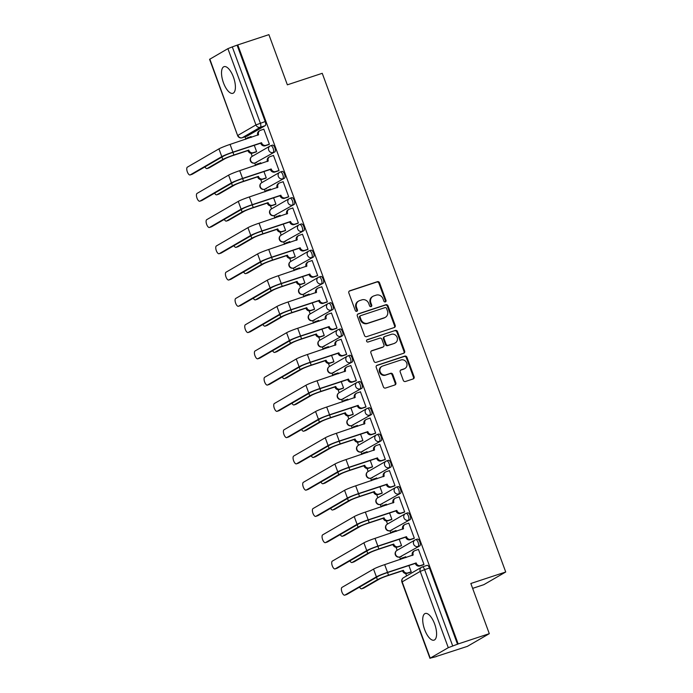 <?xml version="1.0" encoding="UTF-8"?>
<svg xmlns="http://www.w3.org/2000/svg" width="693" height="693" viewBox="0 0 693 693"><rect width="100%" height="100%" fill="white"/><g stroke="black" fill="none" stroke-linecap="round" stroke-linejoin="round"><path stroke-width="1.04" d="M385.351 301.897A1.239 1.126 59.9 0 0 385.992 300.381L379.539 282.822A1.767 1.611 59.9 0 0 377.39 281.679L349.757 290.8A1.767 1.611 59.9 0 0 348.83 292.957L355.292 310.516A1.239 1.126 59.9 0 0 356.99 311.226A1.239 1.126 59.9 0 0 357.441 309.806L356.609 307.536A5.648 5.154 59.9 0 1 358.688 301.022A5.648 5.154 59.9 0 1 359.572 300.623L361.876 299.861A5.648 5.154 59.9 0 1 368.737 303.534L369.568 305.804A1.239 1.126 59.9 0 0 371.266 306.523A1.239 1.126 59.9 0 0 371.717 305.093L370.885 302.824A5.648 5.154 59.9 0 1 372.964 296.309A5.648 5.154 59.9 0 1 373.848 295.911L376.152 295.157A5.648 5.154 59.9 0 1 383.012 298.822L383.844 301.091A1.239 1.126 59.9 0 0 385.351 301.897M385.187 301.931A1.239 1.126 59.9 0 0 385.36 300.753L378.898 283.194A1.767 1.611 59.9 0 0 376.758 282.051L349.185 291.147M356.635 311.356A1.239 1.126 59.9 0 0 356.8 310.178L355.968 307.9L356.609 307.536M370.911 306.644A1.239 1.126 59.9 0 0 371.084 305.466L370.244 303.188L370.885 302.824M434.632 623.934A14.033 5.648 -108.3 0 0 425.259 613.487A14.033 5.648 -108.3 0 0 424.679 629.694A14.033 5.648 -108.3 0 0 434.052 640.141A14.033 5.648 -108.3 0 0 434.632 623.934M233.437 77.096A14.033 5.648 -108.3 0 0 224.064 66.658A14.033 5.648 -108.3 0 0 223.484 82.865A14.033 5.648 -108.3 0 0 232.857 93.312A14.033 5.648 -108.3 0 0 233.437 77.096M403.283 380.344A1.767 1.611 59.9 0 0 405.422 381.488L413.175 378.932A1.767 1.611 59.9 0 0 414.102 376.775L406.93 357.276A1.767 1.611 59.9 0 0 404.781 356.124L377.148 365.246A1.767 1.611 59.9 0 0 376.221 367.403L383.402 386.902A1.767 1.611 59.9 0 0 385.542 388.045L394.906 384.961A1.767 1.611 59.9 0 0 395.833 382.805L392.766 374.454A1.767 1.611 59.9 0 0 390.618 373.31L385.975 374.844A4.721 4.305 59.9 0 1 381.982 366.328A4.721 4.305 59.9 0 1 382.727 365.999L400.918 359.996A4.721 4.305 59.9 0 1 404.911 368.511A4.721 4.305 59.9 0 1 404.166 368.841L401.134 369.837A1.767 1.611 59.9 0 0 400.207 372.002L403.283 380.344M237.777 44.915L268.901 34.65L287.361 84.823L322.245 73.311L505.725 571.994L470.842 583.497L489.301 633.671L458.177 643.944L237.777 44.915L232.294 46.89L260.351 123.155A3.595 1.447 71.7 0 1 260.317 127.261L242.255 137.716A3.595 1.447 71.7 0 1 242.143 137.768A3.595 1.447 71.7 0 1 241.961 137.803M394.265 327.538A1.767 1.611 59.9 0 0 395.192 325.381L388.019 305.882A1.767 1.611 59.9 0 0 385.871 304.729L358.238 313.851A1.767 1.611 59.9 0 0 357.311 316.008L364.492 335.507A1.767 1.611 59.9 0 0 366.632 336.651L394.265 327.538M397.47 331.575L404.651 351.074A1.767 1.611 59.9 0 1 403.724 353.239L376.091 362.352A1.767 1.611 59.9 0 1 373.943 361.209L370.876 352.858A1.767 1.611 59.9 0 1 371.803 350.701L383.004 347.002A1.767 1.611 59.9 0 0 383.931 344.845L381.895 339.31A1.767 1.611 59.9 0 0 379.755 338.167L368.087 342.013A1.239 1.126 59.9 0 1 367.039 339.787A1.239 1.126 59.9 0 1 367.238 339.7L395.331 330.431A1.767 1.611 59.9 0 1 397.47 331.575L396.838 331.947L404.01 351.446L404.651 351.074M489.301 633.671L467.411 646.352L436.235 656.479M245.036 136.816L245.781 138.843M251.1 153.3L252.217 156.341M254.695 163.072L255.44 165.099M260.767 179.565L261.885 182.606M264.362 189.336L265.107 191.363M270.426 205.83L271.543 208.87M274.021 215.601L274.766 217.628M280.093 232.094L281.211 235.135M283.688 241.866L284.433 243.893M289.752 258.359L290.878 261.4M293.347 268.13L294.101 270.157M299.419 284.624L300.537 287.664M303.014 294.395L303.759 296.422M309.078 310.888L310.204 313.929M312.673 320.651L313.427 322.687M318.745 337.153L319.863 340.194M322.34 346.916L323.085 348.951M328.413 363.418L329.53 366.458M331.999 373.18L332.753 375.216M338.071 389.683L339.189 392.723M341.666 399.445L342.411 401.481M347.739 415.947L348.856 418.988M351.325 425.71L352.079 427.746M357.397 442.212L358.515 445.252M360.992 451.975L361.737 454.01M367.065 468.477L368.182 471.509M370.651 478.239L371.405 480.275M376.723 494.733L377.841 497.773M380.318 504.504L381.063 506.531M386.391 520.997L387.508 524.038M389.986 530.769L390.731 532.796M396.049 547.262L397.167 550.303M399.644 557.033L400.389 559.06M405.717 573.527L406.6 575.926M472.635 588.366L483.827 584.675L505.725 571.994M458.177 643.944L448.284 647.678L430.223 658.142L436.287 656.617M237.145 45.288L265.202 121.552A3.595 1.447 71.7 0 1 265.168 125.658L247.106 136.123L242.255 137.716A3.595 3.283 59.9 0 1 237.89 135.386L255.951 124.922L227.893 48.657L232.294 46.89M209.823 59.113L237.638 135.594L209.581 59.329L227.893 48.657M255.613 152.105L256.609 151.646L254.279 145.305M268.382 144.716L269.378 144.257L263.799 129.106L263.357 129.366M278.049 170.98L279.036 170.521L273.466 155.371L273.025 155.63M261.027 163.643L260.698 162.76L260.256 163.02M265.28 178.37L266.277 177.91L263.938 171.569M287.708 197.245L288.704 196.786L283.125 181.635L282.683 181.887M270.686 189.908L270.365 189.024L269.915 189.284M274.939 204.634L275.935 204.175L273.605 197.834M297.375 223.51L298.362 223.051L292.792 207.9L292.351 208.151M280.353 216.173L280.024 215.289L279.582 215.549M284.606 230.899L285.603 230.44L283.264 224.099M307.034 249.775L308.03 249.315L302.451 234.165L302.009 234.416M290.012 242.437L289.691 241.554L289.25 241.814M294.274 257.164L295.261 256.705L292.931 250.364M316.701 276.031L317.689 275.58L312.119 260.429L311.677 260.681M299.679 268.702L299.35 267.819L298.908 268.07M303.932 283.428L304.929 282.969L302.59 276.628M326.36 302.295L327.356 301.845L321.777 286.694L321.335 286.945M309.338 294.967L309.017 294.083L308.576 294.334M313.6 309.693L314.587 309.234L312.257 302.893M336.027 328.56L337.023 328.11L331.445 312.95L331.003 313.21M319.005 321.231L318.676 320.348L318.234 320.599M323.259 335.958L324.255 335.499L321.924 329.158M345.686 354.825L346.682 354.374L341.103 339.215L340.661 339.475M328.664 347.496L328.343 346.613L327.902 346.864M332.926 362.214L333.913 361.763L331.583 355.422M355.353 381.089L356.349 380.639L350.771 365.48L350.329 365.739M338.331 373.752L338.002 372.877L337.56 373.129M342.585 388.478L343.581 388.028L341.251 381.687M365.012 407.354L366.008 406.895L360.438 391.744L359.988 392.004M347.99 400.017L347.669 399.133L347.228 399.393M352.252 414.743L353.239 414.293L350.909 407.952M374.679 433.619L375.675 433.16L370.097 418.009L369.655 418.269M357.657 426.282L357.328 425.398L356.886 425.658M361.911 441.008L362.907 440.557L360.577 434.216M384.338 459.883L385.334 459.424L379.764 444.274L379.314 444.534M367.316 452.546L366.995 451.663L366.554 451.923M371.578 467.273L372.565 466.822L370.235 460.481M394.005 486.148L395.001 485.689L389.423 470.538L388.981 470.798M376.983 478.811L376.654 477.927L376.212 478.187M381.237 493.537L382.233 493.078L379.903 486.737M403.672 512.413L404.66 511.954L399.09 496.803L398.648 497.063M386.642 505.076L386.322 504.192L385.88 504.452M390.904 519.802L391.9 519.343L389.561 513.002M413.331 538.678L414.327 538.218L408.749 523.068L408.307 523.319M396.309 531.34L395.989 530.457L395.538 530.717M400.563 546.067L401.559 545.608L399.229 539.267M422.999 564.942L423.986 564.483L418.416 549.332L417.974 549.584M405.977 557.605L405.648 556.722L405.206 556.981M417.299 539.154A3.595 1.447 -108.3 0 1 417.411 539.102A3.595 1.447 -108.3 0 1 419.871 541.917A3.595 1.447 -108.3 0 1 419.776 545.885L399.991 556.912A3.595 1.447 71.7 0 1 399.887 556.964A3.595 1.447 71.7 0 1 399.705 556.99M407.64 512.889A3.595 1.447 -108.3 0 1 407.753 512.837A3.595 1.447 -108.3 0 1 410.204 515.661A3.595 1.447 -108.3 0 1 410.117 519.62L390.332 530.647A3.595 1.447 71.7 0 1 390.22 530.699A3.595 1.447 71.7 0 1 390.038 530.725M397.973 486.625A3.595 1.447 -108.3 0 1 398.085 486.573A3.595 1.447 -108.3 0 1 400.537 489.397A3.595 1.447 -108.3 0 1 400.45 493.355L380.665 504.383A3.595 1.447 71.7 0 1 380.552 504.435A3.595 1.447 71.7 0 1 380.379 504.461M388.314 460.36A3.595 1.447 -108.3 0 1 388.426 460.308A3.595 1.447 -108.3 0 1 390.878 463.132A3.595 1.447 -108.3 0 1 390.791 467.091L371.006 478.118A3.595 1.447 71.7 0 1 370.894 478.17A3.595 1.447 71.7 0 1 370.712 478.196M378.647 434.095A3.595 1.447 -108.3 0 1 378.759 434.043A3.595 1.447 -108.3 0 1 381.211 436.867A3.595 1.447 -108.3 0 1 381.124 440.826L361.339 451.853A3.595 1.447 71.7 0 1 361.226 451.905A3.595 1.447 71.7 0 1 361.053 451.931M368.988 407.83A3.595 1.447 -108.3 0 1 369.092 407.779A3.595 1.447 -108.3 0 1 371.552 410.602A3.595 1.447 -108.3 0 1 371.465 414.561L351.68 425.589A3.595 1.447 71.7 0 1 351.568 425.641A3.595 1.447 71.7 0 1 351.386 425.675M359.32 381.566A3.595 1.447 -108.3 0 1 359.433 381.514A3.595 1.447 -108.3 0 1 361.885 384.338A3.595 1.447 -108.3 0 1 361.798 388.305L342.013 399.324A3.595 1.447 71.7 0 1 341.9 399.376A3.595 1.447 71.7 0 1 341.727 399.411M349.662 355.301A3.595 1.447 -108.3 0 1 349.766 355.249A3.595 1.447 -108.3 0 1 352.226 358.073A3.595 1.447 -108.3 0 1 352.139 362.041L332.354 373.059A3.595 1.447 71.7 0 1 332.242 373.111A3.595 1.447 71.7 0 1 332.06 373.146M339.994 329.036A3.595 1.447 -108.3 0 1 340.107 328.984A3.595 1.447 -108.3 0 1 342.559 331.808A3.595 1.447 -108.3 0 1 342.472 335.776L322.687 346.803A3.595 1.447 71.7 0 1 322.574 346.846A3.595 1.447 71.7 0 1 322.401 346.881M330.327 302.772A3.595 1.447 -108.3 0 1 330.44 302.728A3.595 1.447 -108.3 0 1 332.9 305.544A3.595 1.447 -108.3 0 1 332.813 309.511L313.028 320.538A3.595 1.447 71.7 0 1 312.915 320.582A3.595 1.447 71.7 0 1 312.734 320.616M320.668 276.507A3.595 1.447 -108.3 0 1 320.781 276.464A3.595 1.447 -108.3 0 1 323.233 279.279A3.595 1.447 -108.3 0 1 323.146 283.246L303.361 294.274A3.595 1.447 71.7 0 1 303.248 294.317A3.595 1.447 71.7 0 1 303.075 294.352M311.001 250.242A3.595 1.447 -108.3 0 1 311.114 250.199A3.595 1.447 -108.3 0 1 313.574 253.014A3.595 1.447 -108.3 0 1 313.479 256.982L293.702 268.009A3.595 1.447 71.7 0 1 293.589 268.061A3.595 1.447 71.7 0 1 293.408 268.087M301.342 223.986A3.595 1.447 -108.3 0 1 301.455 223.934A3.595 1.447 -108.3 0 1 303.906 226.75A3.595 1.447 -108.3 0 1 303.82 230.717L284.035 241.744A3.595 1.447 71.7 0 1 283.922 241.796A3.595 1.447 71.7 0 1 283.749 241.822M291.675 197.722A3.595 1.447 -108.3 0 1 291.788 197.67A3.595 1.447 -108.3 0 1 294.248 200.485A3.595 1.447 -108.3 0 1 294.153 204.452L274.376 215.48A3.595 1.447 71.7 0 1 274.263 215.532A3.595 1.447 71.7 0 1 274.081 215.558M282.016 171.457A3.595 1.447 -108.3 0 1 282.129 171.405A3.595 1.447 -108.3 0 1 284.58 174.22A3.595 1.447 -108.3 0 1 284.494 178.188L264.709 189.215A3.595 1.447 71.7 0 1 264.596 189.267A3.595 1.447 71.7 0 1 264.414 189.293M272.349 145.192A3.595 1.447 -108.3 0 1 272.462 145.14A3.595 1.447 -108.3 0 1 274.922 147.964A3.595 1.447 -108.3 0 1 274.826 151.923L255.041 162.95A3.595 1.447 71.7 0 1 254.937 163.002A3.595 1.447 71.7 0 1 254.755 163.028M251.36 137.379L251.039 136.495L250.589 136.755M410.23 572.331L411.226 571.872L408.887 565.531M457.545 644.308L429.478 568.043A3.595 1.447 -108.3 0 0 427.079 565.367A3.595 1.447 -108.3 0 0 426.966 565.419M372.964 296.309L372.323 296.682A5.648 5.154 59.9 0 0 370.244 303.188M358.688 301.022L358.047 301.386A5.648 5.154 59.9 0 0 355.968 307.9M394.196 327.564A1.767 1.611 59.9 0 0 394.551 325.745L387.378 306.245A1.767 1.611 59.9 0 0 385.239 305.102L357.675 314.198M386.538 308.402A1.239 1.126 59.9 0 0 385.039 307.605L360.784 315.61A1.239 1.126 59.9 0 0 360.135 317.117L361.01 319.516A5.648 5.154 59.9 0 0 367.87 323.181L384.45 317.715A5.648 5.154 59.9 0 0 385.343 317.316A5.648 5.154 59.9 0 0 387.422 310.802L386.538 308.402M360.143 315.973A1.239 1.126 59.9 0 0 359.494 317.489L360.135 317.117M385.343 317.316L384.702 317.68A5.648 5.154 59.9 0 1 383.818 318.078L367.238 323.553A5.648 5.154 59.9 0 1 360.377 319.88L359.494 317.489M403.655 353.257A1.767 1.611 59.9 0 0 404.01 351.446M371.231 351.048L382.371 347.375A1.767 1.611 59.9 0 0 382.649 347.254L383.281 346.881M366.77 340.012L395.331 330.431M394.638 343.165A4.721 4.305 59.9 0 0 396.942 336.98A4.721 4.305 59.9 0 0 391.38 334.329L384.97 336.443A1.767 1.611 59.9 0 0 384.043 338.6L386.088 344.135A1.767 1.611 59.9 0 0 388.227 345.279L393.996 343.537A4.721 4.305 59.9 0 0 394.741 343.208L395.374 342.836M384.693 336.564L384.061 336.937A1.767 1.611 59.9 0 0 383.411 338.972L384.043 338.6M393.996 343.537L387.586 345.651A1.767 1.611 59.9 0 1 385.447 344.508L383.411 338.972M396.838 331.947A1.767 1.611 59.9 0 0 394.689 330.804M404.911 368.511L404.27 368.875A4.721 4.305 59.9 0 1 403.525 369.213L400.563 370.183M381.982 366.328L381.341 366.701A4.721 4.305 59.9 0 0 385.334 375.208L385.975 374.844M394.837 384.979A1.767 1.611 59.9 0 0 395.192 383.168L392.125 374.826A1.767 1.611 59.9 0 0 389.977 373.674L385.334 375.208M413.106 378.958A1.767 1.611 59.9 0 0 413.461 377.139L406.289 357.64A1.767 1.611 59.9 0 0 404.149 356.497L376.585 365.592M204.937 166.883A4.141 1.663 -108.3 0 0 207.06 168.564A4.141 1.663 -108.3 0 0 207.181 168.512L209.217 167.836A4.141 1.663 71.7 0 1 209.087 167.897A4.141 1.663 71.7 0 1 208.957 167.923M251.074 136.599L247.722 137.699A3.595 3.283 59.9 0 0 245.998 139.146M256.098 151.949L252.399 153.17A3.595 3.283 -120.1 0 1 248.033 150.831L248.77 150.095L233.913 154.998A9.087 0.702 159.8 0 0 222.791 159.468L207.181 168.512M248.77 150.095L248.865 150.346A3.595 3.283 59.9 0 0 253.231 152.685L256.583 151.576M209.217 167.836L224.827 158.801A6.748 0.52 -20.2 0 1 233.082 155.483L247.938 150.58M245.331 139.371A3.595 3.283 -120.1 0 1 246.327 138.435L247.15 137.959M263.834 129.201L260.481 130.31A3.595 3.283 59.9 0 0 258.593 134.711L230.067 144.404A9.087 0.702 159.8 0 0 218.945 148.874L187.379 167.152A4.141 1.663 -108.3 0 0 187.275 171.708A4.141 1.663 -108.3 0 0 190.099 174.957A4.141 1.663 -108.3 0 0 190.228 174.896L192.264 174.229A4.141 1.663 71.7 0 1 192.134 174.281A4.141 1.663 71.7 0 1 191.996 174.315M257.787 135.256L257.761 135.187A3.595 3.283 -120.1 0 1 259.087 131.046L259.918 130.561M268.858 144.56L265.168 145.773A3.595 3.283 -120.1 0 1 260.802 143.442L261.538 142.706L232.917 152.148A9.087 0.702 159.8 0 0 221.795 156.618L190.228 174.896M192.264 174.229L223.83 155.951A6.748 0.52 -20.2 0 1 232.086 152.633L260.707 143.191M261.538 142.706L261.633 142.957A3.595 3.283 59.9 0 0 265.999 145.296L265.168 145.773M269.352 144.187L265.999 145.296M214.605 193.148A4.141 1.663 -108.3 0 0 216.718 194.828A4.141 1.663 -108.3 0 0 216.848 194.768L218.884 194.101A4.141 1.663 71.7 0 1 218.754 194.161A4.141 1.663 71.7 0 1 218.616 194.187M260.733 162.864L257.38 163.964A3.595 3.283 59.9 0 0 255.665 165.41M265.757 178.214L262.067 179.426A3.595 3.283 -120.1 0 1 257.701 177.096L258.437 176.36L243.572 181.263A9.087 0.702 159.8 0 0 232.458 185.733L216.848 194.768M258.437 176.36L258.524 176.611A3.595 3.283 59.9 0 0 262.898 178.95L266.251 177.841M218.884 194.101L234.485 185.066A6.748 0.52 -20.2 0 1 242.749 181.748L257.605 176.845M254.989 165.636A3.595 3.283 -120.1 0 1 255.986 164.7L256.817 164.215M224.263 219.412A4.141 1.663 -108.3 0 0 226.386 221.093A4.141 1.663 -108.3 0 0 226.516 221.032L228.543 220.365A4.141 1.663 71.7 0 1 228.413 220.426A4.141 1.663 71.7 0 1 228.283 220.452M270.4 189.12L267.048 190.228A3.595 3.283 59.9 0 0 265.324 191.675M275.424 204.478L271.725 205.691A3.595 3.283 -120.1 0 1 267.359 203.361L268.096 202.625L253.24 207.528A9.087 0.702 159.8 0 0 242.117 211.997L226.516 221.032M268.096 202.625L268.191 202.876A3.595 3.283 59.9 0 0 272.557 205.215L275.909 204.106M228.543 220.365L244.153 211.33A6.748 0.52 -20.2 0 1 252.408 208.013L267.264 203.11M264.657 191.9A3.595 3.283 -120.1 0 1 265.653 190.965L266.484 190.48M273.501 155.466L270.149 156.575A3.595 3.283 59.9 0 0 268.26 160.975L239.726 170.669A9.087 0.702 159.8 0 0 228.603 175.138L197.046 193.416A4.141 1.663 -108.3 0 0 196.942 197.973A4.141 1.663 -108.3 0 0 199.766 201.221A4.141 1.663 -108.3 0 0 199.896 201.161L201.923 200.485A4.141 1.663 71.7 0 1 201.802 200.546A4.141 1.663 71.7 0 1 201.663 200.58M267.455 161.521L267.429 161.452A3.595 3.283 -120.1 0 1 268.754 157.311L269.586 156.826M278.525 170.824L274.826 172.037A3.595 3.283 -120.1 0 1 270.461 169.707L271.197 168.971L242.576 178.413A9.087 0.702 159.8 0 0 231.453 182.883L199.896 201.161M201.923 200.485L233.489 182.216A6.748 0.52 -20.2 0 1 241.744 178.889L270.374 169.447M271.197 168.971L271.292 169.222A3.595 3.283 59.9 0 0 275.658 171.561L274.826 172.037M279.01 170.452L275.658 171.561M283.16 181.731L279.807 182.839A3.595 3.283 59.9 0 0 277.919 187.24L249.393 196.933A9.087 0.702 159.8 0 0 238.271 201.403L206.705 219.681A4.141 1.663 -108.3 0 0 206.609 224.237A4.141 1.663 -108.3 0 0 209.425 227.486A4.141 1.663 -108.3 0 0 209.555 227.425L211.59 226.75A4.141 1.663 71.7 0 1 211.46 226.81A4.141 1.663 71.7 0 1 211.322 226.845M277.113 187.786L277.087 187.716A3.595 3.283 -120.1 0 1 278.413 183.576L279.244 183.091M288.184 197.081L284.494 198.302A3.595 3.283 -120.1 0 1 280.128 195.972L280.864 195.235L252.243 204.678A9.087 0.702 159.8 0 0 241.121 209.147L209.555 227.425M211.59 226.75L243.156 208.48A6.748 0.52 -20.2 0 1 251.412 205.154L280.033 195.712M280.864 195.235L280.96 195.487A3.595 3.283 59.9 0 0 285.325 197.826L284.494 198.302M288.678 196.717L285.325 197.826M233.931 245.677A4.141 1.663 -108.3 0 0 236.044 247.358A4.141 1.663 -108.3 0 0 236.174 247.297L238.21 246.63A4.141 1.663 71.7 0 1 238.08 246.691A4.141 1.663 71.7 0 1 237.942 246.717M280.059 215.384L276.706 216.493A3.595 3.283 59.9 0 0 274.991 217.94M285.083 230.743L281.393 231.956A3.595 3.283 -120.1 0 1 277.027 229.626L277.763 228.889L262.907 233.792A9.087 0.702 159.8 0 0 251.784 238.262L236.174 247.297M277.763 228.889L277.85 229.14A3.595 3.283 59.9 0 0 282.224 231.479L285.577 230.371M238.21 246.63L253.811 237.595A6.748 0.52 -20.2 0 1 262.075 234.269L276.931 229.374M274.315 218.165A3.595 3.283 -120.1 0 1 275.312 217.23L276.143 216.744M243.589 271.942A4.141 1.663 -108.3 0 0 245.712 273.622A4.141 1.663 -108.3 0 0 245.842 273.562L247.869 272.895A4.141 1.663 71.7 0 1 247.748 272.947A4.141 1.663 71.7 0 1 247.609 272.981M289.726 241.649L286.374 242.758A3.595 3.283 59.9 0 0 284.65 244.205M294.75 257.008L291.051 258.22A3.595 3.283 -120.1 0 1 286.685 255.89L287.422 255.154L272.566 260.057A9.087 0.702 159.8 0 0 261.443 264.527L245.842 273.562M287.422 255.154L287.517 255.405A3.595 3.283 59.9 0 0 291.883 257.744L295.235 256.635M247.869 272.895L263.479 263.86A6.748 0.52 -20.2 0 1 271.734 260.533L286.599 255.63M283.983 244.43A3.595 3.283 -120.1 0 1 284.979 243.494L285.811 243.009M253.257 298.207A4.141 1.663 -108.3 0 0 255.37 299.887A4.141 1.663 -108.3 0 0 255.5 299.826L257.536 299.159A4.141 1.663 71.7 0 1 257.406 299.211A4.141 1.663 71.7 0 1 257.268 299.246M299.385 267.914L296.032 269.023A3.595 3.283 59.9 0 0 294.317 270.469M304.409 283.264L300.719 284.485A3.595 3.283 -120.1 0 1 296.353 282.155L297.089 281.419L282.233 286.322A9.087 0.702 159.8 0 0 271.11 290.791L255.5 299.826M297.089 281.419L297.184 281.67A3.595 3.283 59.9 0 0 301.55 284.009L304.903 282.9M257.536 299.159L273.137 290.124A6.748 0.52 -20.2 0 1 281.401 286.798L296.257 281.895M293.641 270.694A3.595 3.283 -120.1 0 1 294.638 269.759L295.469 269.274M292.827 207.995L289.475 209.104A3.595 3.283 59.9 0 0 287.586 213.505L259.052 223.198A9.087 0.702 159.8 0 0 247.938 227.668L216.372 245.946A4.141 1.663 -108.3 0 0 216.268 250.502A4.141 1.663 -108.3 0 0 219.092 253.742A4.141 1.663 -108.3 0 0 219.222 253.69L221.258 253.014A4.141 1.663 71.7 0 1 221.128 253.075A4.141 1.663 71.7 0 1 220.989 253.101M286.781 214.05L286.755 213.981A3.595 3.283 -120.1 0 1 288.08 209.84L288.912 209.355M297.851 223.345L294.153 224.567A3.595 3.283 -120.1 0 1 289.787 222.228L290.523 221.5L261.902 230.942A9.087 0.702 159.8 0 0 250.779 235.412L219.222 253.69M221.258 253.014L252.815 234.745A6.748 0.52 -20.2 0 1 261.079 231.419L289.7 221.977M290.523 221.5L290.618 221.751A3.595 3.283 59.9 0 0 294.984 224.09L294.153 224.567M298.336 222.981L294.984 224.09M302.494 234.26L299.133 235.369A3.595 3.283 59.9 0 0 297.245 239.769L268.719 249.463A9.087 0.702 159.8 0 0 257.597 253.933L226.031 272.21A4.141 1.663 -108.3 0 0 225.935 276.767A4.141 1.663 -108.3 0 0 228.759 280.007A4.141 1.663 -108.3 0 0 228.881 279.955L230.916 279.279A4.141 1.663 71.7 0 1 230.786 279.34A4.141 1.663 71.7 0 1 230.648 279.366M296.439 240.315L296.422 240.246A3.595 3.283 -120.1 0 1 297.739 236.096L298.57 235.62M307.519 249.61L303.82 250.831A3.595 3.283 -120.1 0 1 299.454 248.492L300.19 247.765L271.569 257.207A9.087 0.702 159.8 0 0 260.447 261.677L228.881 279.955M230.916 279.279L262.482 261.01A6.748 0.52 -20.2 0 1 270.738 257.683L299.359 248.241M300.19 247.765L300.286 248.016A3.595 3.283 59.9 0 0 304.651 250.355L303.82 250.831M308.004 249.246L304.651 250.355M312.153 260.525L308.801 261.633A3.595 3.283 59.9 0 0 306.912 266.034L278.378 275.727A9.087 0.702 159.8 0 0 267.264 280.197L235.698 298.475A4.141 1.663 -108.3 0 0 235.594 303.032A4.141 1.663 -108.3 0 0 238.418 306.271A4.141 1.663 -108.3 0 0 238.548 306.219L240.584 305.544A4.141 1.663 71.7 0 1 240.454 305.604A4.141 1.663 71.7 0 1 240.315 305.63M306.107 266.58L306.081 266.51A3.595 3.283 -120.1 0 1 307.406 262.361L308.238 261.885M317.177 275.875L313.487 277.096A3.595 3.283 -120.1 0 1 309.113 274.757L309.858 274.03L281.228 283.472A9.087 0.702 159.8 0 0 270.114 287.941L238.548 306.219M240.584 305.544L272.141 287.274A6.748 0.52 -20.2 0 1 280.405 283.948L309.026 274.506M309.858 274.03L309.944 274.281A3.595 3.283 59.9 0 0 314.31 276.611L313.487 277.096M317.663 275.511L314.31 276.611M262.916 324.471A4.141 1.663 -108.3 0 0 265.038 326.152A4.141 1.663 -108.3 0 0 265.168 326.091L267.195 325.424A4.141 1.663 71.7 0 1 267.074 325.476A4.141 1.663 71.7 0 1 266.935 325.511M309.052 294.178L305.7 295.287A3.595 3.283 59.9 0 0 303.976 296.734M314.076 309.528L310.377 310.75A3.595 3.283 -120.1 0 1 306.011 308.411L306.748 307.683L291.892 312.586A9.087 0.702 159.8 0 0 280.769 317.056L265.168 326.091M306.748 307.683L306.843 307.935A3.595 3.283 59.9 0 0 311.209 310.273L314.561 309.165M267.195 325.424L282.805 316.389A6.748 0.52 -20.2 0 1 291.06 313.063L305.925 308.16M303.309 296.95A3.595 3.283 -120.1 0 1 304.305 296.024L305.137 295.539M321.821 286.789L318.459 287.898A3.595 3.283 59.9 0 0 316.571 292.29L288.045 301.992A9.087 0.702 159.8 0 0 276.923 306.462L245.357 324.74A4.141 1.663 -108.3 0 0 245.261 329.296A4.141 1.663 -108.3 0 0 248.085 332.536A4.141 1.663 -108.3 0 0 248.207 332.484L250.242 331.808A4.141 1.663 71.7 0 1 250.112 331.869A4.141 1.663 71.7 0 1 249.974 331.895M315.765 292.844L315.748 292.775A3.595 3.283 -120.1 0 1 317.073 288.626L317.896 288.149M326.845 302.139L323.146 303.361A3.595 3.283 -120.1 0 1 318.78 301.022L319.516 300.294L290.895 309.736A9.087 0.702 159.8 0 0 279.773 314.206L248.207 332.484M250.242 331.808L281.808 313.531A6.748 0.52 -20.2 0 1 290.064 310.213L318.685 300.771M319.516 300.294L319.612 300.545A3.595 3.283 59.9 0 0 323.977 302.876L323.146 303.361M327.33 301.776L323.977 302.876M272.583 350.736A4.141 1.663 -108.3 0 0 274.697 352.416A4.141 1.663 -108.3 0 0 274.826 352.356L276.862 351.689A4.141 1.663 71.7 0 1 276.732 351.741A4.141 1.663 71.7 0 1 276.594 351.775M318.711 320.443L315.358 321.552A3.595 3.283 59.9 0 0 313.643 322.999M323.735 335.793L320.045 337.015A3.595 3.283 -120.1 0 1 315.679 334.676L316.415 333.948L301.559 338.851A9.087 0.702 159.8 0 0 290.436 343.321L274.826 352.356M316.415 333.948L316.51 334.199A3.595 3.283 59.9 0 0 320.876 336.538L324.229 335.429M276.862 351.689L292.463 342.645A6.748 0.52 -20.2 0 1 300.727 339.327L315.584 334.424M312.967 323.215A3.595 3.283 -120.1 0 1 313.964 322.28L314.795 321.803M331.479 313.054L328.127 314.163A3.595 3.283 59.9 0 0 326.238 318.555L297.713 328.257A9.087 0.702 159.8 0 0 286.59 332.727L255.024 350.996A4.141 1.663 -108.3 0 0 254.92 355.561A4.141 1.663 -108.3 0 0 257.744 358.801A4.141 1.663 -108.3 0 0 257.874 358.74L259.91 358.073A4.141 1.663 71.7 0 1 259.78 358.134A4.141 1.663 71.7 0 1 259.641 358.16M325.433 319.109L325.407 319.04A3.595 3.283 -120.1 0 1 326.732 314.891L327.564 314.414M336.503 328.404L332.813 329.625A3.595 3.283 -120.1 0 1 328.447 327.287L329.184 326.559L300.554 336.001A9.087 0.702 159.8 0 0 289.44 340.471L257.874 358.74M259.91 358.073L291.467 339.795A6.748 0.52 -20.2 0 1 299.731 336.477L328.352 327.035M329.184 326.559L329.27 326.81A3.595 3.283 59.9 0 0 333.636 329.14L332.813 329.625M336.997 328.04L333.636 329.14M282.25 377.001A4.141 1.663 -108.3 0 0 284.364 378.681A4.141 1.663 -108.3 0 0 284.494 378.621L286.521 377.954A4.141 1.663 71.7 0 1 286.4 378.006A4.141 1.663 71.7 0 1 286.261 378.04M328.378 346.708L325.026 347.817A3.595 3.283 59.9 0 0 323.302 349.263M333.402 362.058L329.703 363.279A3.595 3.283 -120.1 0 1 325.338 360.94L326.074 360.213L311.218 365.116A9.087 0.702 159.8 0 0 300.095 369.586L284.494 378.621M326.074 360.213L326.169 360.464A3.595 3.283 59.9 0 0 330.535 362.794L333.887 361.694M286.521 377.954L302.131 368.91A6.748 0.52 -20.2 0 1 310.386 365.592L325.251 360.689M322.635 349.48A3.595 3.283 -120.1 0 1 323.631 348.544L324.463 348.068M341.147 339.319L337.794 340.419A3.595 3.283 59.9 0 0 335.897 344.819L307.371 354.513A9.087 0.702 159.8 0 0 296.249 358.991L264.691 377.261A4.141 1.663 -108.3 0 0 264.587 381.826A4.141 1.663 -108.3 0 0 267.411 385.065A4.141 1.663 -108.3 0 0 267.533 385.005L269.568 384.338A4.141 1.663 71.7 0 1 269.438 384.398A4.141 1.663 71.7 0 1 269.308 384.424M335.1 345.374L335.074 345.305A3.595 3.283 -120.1 0 1 336.4 341.155L337.222 340.679M346.171 354.669L342.472 355.89A3.595 3.283 -120.1 0 1 338.106 353.551L338.842 352.815L310.221 362.266A9.087 0.702 159.8 0 0 299.099 366.736L267.533 385.005M269.568 384.338L301.134 366.06A6.748 0.52 -20.2 0 1 309.39 362.742L338.011 353.3M338.842 352.815L338.938 353.075A3.595 3.283 59.9 0 0 343.304 355.405L342.472 355.89M346.656 354.305L343.304 355.405M291.909 403.265A4.141 1.663 -108.3 0 0 294.023 404.946A4.141 1.663 -108.3 0 0 294.153 404.885L296.188 404.21A4.141 1.663 71.7 0 1 296.058 404.27A4.141 1.663 71.7 0 1 295.92 404.305M338.045 372.973L334.684 374.081A3.595 3.283 59.9 0 0 332.969 375.528M343.061 388.323L339.371 389.544A3.595 3.283 -120.1 0 1 335.005 387.205L335.741 386.477L320.885 391.38A9.087 0.702 159.8 0 0 309.762 395.85L294.153 404.885M335.741 386.477L335.836 386.729A3.595 3.283 59.9 0 0 340.202 389.059L343.555 387.959M296.188 404.21L311.798 395.175A6.748 0.52 -20.2 0 1 320.053 391.857L334.91 386.954M332.293 375.745A3.595 3.283 -120.1 0 1 333.29 374.809L334.121 374.333M350.805 365.583L347.453 366.684A3.595 3.283 59.9 0 0 345.564 371.084L317.039 380.778A9.087 0.702 159.8 0 0 305.916 385.256L274.35 403.525A4.141 1.663 -108.3 0 0 274.246 408.09A4.141 1.663 -108.3 0 0 277.07 411.33A4.141 1.663 -108.3 0 0 277.2 411.27L279.236 410.602A4.141 1.663 71.7 0 1 279.106 410.663A4.141 1.663 71.7 0 1 278.967 410.689M344.759 371.639L344.733 371.569A3.595 3.283 -120.1 0 1 346.058 367.42L346.89 366.944M355.83 380.933L352.139 382.155A3.595 3.283 -120.1 0 1 347.773 379.816L348.51 379.08L319.889 388.522A9.087 0.702 159.8 0 0 308.766 393L277.2 411.27M279.236 410.602L310.793 392.325A6.748 0.52 -20.2 0 1 319.057 389.007L347.678 379.565M348.51 379.08L348.596 379.34A3.595 3.283 59.9 0 0 352.962 381.67L352.139 382.155M356.323 380.561L352.962 381.67M301.576 429.53A4.141 1.663 -108.3 0 0 303.69 431.202A4.141 1.663 -108.3 0 0 303.82 431.15L305.856 430.474A4.141 1.663 71.7 0 1 305.726 430.535A4.141 1.663 71.7 0 1 305.587 430.561M347.704 399.237L344.352 400.346A3.595 3.283 59.9 0 0 342.637 401.793M352.728 414.587L349.038 415.809A3.595 3.283 -120.1 0 1 344.664 413.47L345.4 412.742L330.544 417.636A9.087 0.702 159.8 0 0 319.421 422.115L303.82 431.15M345.4 412.742L345.495 412.993A3.595 3.283 59.9 0 0 349.861 415.324L353.213 414.223M305.856 430.474L321.457 421.439A6.748 0.52 -20.2 0 1 329.712 418.122L344.577 413.219M341.961 402.009A3.595 3.283 -120.1 0 1 342.957 401.074L343.789 400.597M311.235 455.786A4.141 1.663 -108.3 0 0 313.357 457.467A4.141 1.663 -108.3 0 0 313.479 457.415L315.514 456.739A4.141 1.663 71.7 0 1 315.384 456.8A4.141 1.663 71.7 0 1 315.246 456.826M357.371 425.502L354.01 426.602A3.595 3.283 59.9 0 0 352.295 428.049M362.396 440.852L358.697 442.073A3.595 3.283 -120.1 0 1 354.331 439.734L355.067 439.007L340.211 443.901A9.087 0.702 159.8 0 0 329.088 448.38L313.479 457.415M355.067 439.007L355.162 439.258A3.595 3.283 59.9 0 0 359.528 441.588L362.881 440.488M315.514 456.739L331.124 447.704A6.748 0.52 -20.2 0 1 339.379 444.386L354.236 439.483M351.62 428.274A3.595 3.283 -120.1 0 1 352.624 427.338L353.447 426.862M320.902 482.051A4.141 1.663 -108.3 0 0 323.016 483.731A4.141 1.663 -108.3 0 0 323.146 483.679L325.182 483.004A4.141 1.663 71.7 0 1 325.052 483.064A4.141 1.663 71.7 0 1 324.913 483.09M367.03 451.767L363.678 452.867A3.595 3.283 59.9 0 0 361.963 454.313M372.054 467.117L368.364 468.338A3.595 3.283 -120.1 0 1 363.99 465.999L364.735 465.263L349.87 470.166A9.087 0.702 159.8 0 0 338.747 474.644L323.146 483.679M364.735 465.263L364.821 465.523A3.595 3.283 59.9 0 0 369.187 467.853L372.548 466.744M325.182 483.004L340.783 473.969A6.748 0.52 -20.2 0 1 349.047 470.651L363.903 465.748M361.287 454.539A3.595 3.283 -120.1 0 1 362.283 453.603L363.115 453.127M330.561 508.315A4.141 1.663 -108.3 0 0 332.683 509.996A4.141 1.663 -108.3 0 0 332.805 509.944L334.84 509.268A4.141 1.663 71.7 0 1 334.71 509.329A4.141 1.663 71.7 0 1 334.572 509.355M376.697 478.031L373.336 479.132A3.595 3.283 59.9 0 0 371.621 480.578M381.722 493.381L378.023 494.603A3.595 3.283 -120.1 0 1 373.657 492.264L374.393 491.528L359.537 496.431A9.087 0.702 159.8 0 0 348.414 500.9L332.805 509.944M374.393 491.528L374.489 491.787A3.595 3.283 59.9 0 0 378.854 494.118L382.207 493.009M334.84 509.268L350.45 500.233A6.748 0.52 -20.2 0 1 358.705 496.916L373.562 492.013M370.946 480.803A3.595 3.283 -120.1 0 1 371.95 479.868L372.773 479.391M340.228 534.58A4.141 1.663 -108.3 0 0 342.342 536.261A4.141 1.663 -108.3 0 0 342.472 536.2L344.508 535.533A4.141 1.663 71.7 0 1 344.378 535.594A4.141 1.663 71.7 0 1 344.239 535.62M386.356 504.296L383.004 505.396A3.595 3.283 59.9 0 0 381.289 506.843M391.38 519.646L387.69 520.859A3.595 3.283 -120.1 0 1 383.324 518.529L384.061 517.792L369.196 522.695A9.087 0.702 159.8 0 0 358.073 527.165L342.472 536.2M384.061 517.792L384.147 518.043A3.595 3.283 59.9 0 0 388.513 520.382L391.874 519.274M344.508 535.533L360.109 526.498A6.748 0.52 -20.2 0 1 368.373 523.18L383.229 518.277M380.613 507.068A3.595 3.283 -120.1 0 1 381.609 506.133L382.441 505.647M349.887 560.845A4.141 1.663 -108.3 0 0 352.009 562.525A4.141 1.663 -108.3 0 0 352.131 562.465L354.166 561.798A4.141 1.663 71.7 0 1 354.036 561.858A4.141 1.663 71.7 0 1 353.906 561.884M396.024 530.552L392.671 531.661A3.595 3.283 59.9 0 0 390.947 533.108M401.048 545.911L397.349 547.124A3.595 3.283 -120.1 0 1 392.983 544.793L393.719 544.057L378.863 548.96A9.087 0.702 159.8 0 0 367.74 553.43L352.131 562.465M393.719 544.057L393.815 544.308A3.595 3.283 59.9 0 0 398.18 546.647L401.533 545.538M354.166 561.798L369.776 552.763A6.748 0.52 -20.2 0 1 378.031 549.445L392.888 544.542M390.28 533.333A3.595 3.283 -120.1 0 1 391.276 532.397L392.099 531.912M360.473 391.848L357.12 392.948A3.595 3.283 59.9 0 0 355.223 397.349L326.698 407.042A9.087 0.702 159.8 0 0 315.575 411.521L284.017 429.79A4.141 1.663 -108.3 0 0 283.913 434.355A4.141 1.663 -108.3 0 0 286.737 437.595A4.141 1.663 -108.3 0 0 286.867 437.534L288.894 436.867A4.141 1.663 71.7 0 1 288.764 436.919A4.141 1.663 71.7 0 1 288.635 436.954M354.426 397.895L354.4 397.834A3.595 3.283 -120.1 0 1 355.726 393.685L356.548 393.208M365.497 407.198L361.798 408.42A3.595 3.283 -120.1 0 1 357.432 406.081L358.168 405.344L329.547 414.786A9.087 0.702 159.8 0 0 318.425 419.265L286.867 437.534M288.894 436.867L320.461 418.589A6.748 0.52 -20.2 0 1 328.716 415.272L357.337 405.829M358.168 405.344L358.264 405.596A3.595 3.283 59.9 0 0 362.63 407.934L361.798 408.42M365.982 406.826L362.63 407.934M370.131 418.113L366.779 419.213A3.595 3.283 59.9 0 0 364.89 423.614L336.365 433.307A9.087 0.702 159.8 0 0 325.242 437.785L293.676 456.055A4.141 1.663 -108.3 0 0 293.572 460.611A4.141 1.663 -108.3 0 0 296.396 463.86A4.141 1.663 -108.3 0 0 296.526 463.799L298.562 463.132A4.141 1.663 71.7 0 1 298.432 463.184A4.141 1.663 71.7 0 1 298.293 463.219M364.085 424.159L364.059 424.099A3.595 3.283 -120.1 0 1 365.384 419.949L366.216 419.464M375.156 433.463L371.465 434.676A3.595 3.283 -120.1 0 1 367.099 432.345L367.836 431.609L339.215 441.051A9.087 0.702 159.8 0 0 328.092 445.53L296.526 463.799M298.562 463.132L330.119 444.854A6.748 0.52 -20.2 0 1 338.383 441.536L367.004 432.094M367.836 431.609L367.922 431.86A3.595 3.283 59.9 0 0 372.297 434.199L371.465 434.676M375.649 433.09L372.297 434.199M379.799 444.369L376.446 445.478A3.595 3.283 59.9 0 0 374.558 449.878L346.024 459.572A9.087 0.702 159.8 0 0 334.901 464.041L303.343 482.319A4.141 1.663 -108.3 0 0 303.239 486.876A4.141 1.663 -108.3 0 0 306.063 490.124A4.141 1.663 -108.3 0 0 306.193 490.064L308.22 489.397A4.141 1.663 71.7 0 1 308.09 489.449A4.141 1.663 71.7 0 1 307.961 489.483M373.752 450.424L373.726 450.355A3.595 3.283 -120.1 0 1 375.052 446.214L375.883 445.729M384.823 459.728L381.124 460.94A3.595 3.283 -120.1 0 1 376.758 458.61L377.494 457.874L348.874 467.316A9.087 0.702 159.8 0 0 337.751 471.786L306.193 490.064M308.22 489.397L339.787 471.119A6.748 0.52 -20.2 0 1 348.042 467.801L376.663 458.359M377.494 457.874L377.59 458.125A3.595 3.283 59.9 0 0 381.956 460.464L381.124 460.94M385.308 459.355L381.956 460.464M389.457 470.634L386.105 471.742A3.595 3.283 59.9 0 0 384.217 476.143L355.691 485.836A9.087 0.702 159.8 0 0 344.568 490.306L313.002 508.584A4.141 1.663 -108.3 0 0 312.898 513.141A4.141 1.663 -108.3 0 0 315.722 516.389A4.141 1.663 -108.3 0 0 315.852 516.328L317.888 515.661A4.141 1.663 71.7 0 1 317.758 515.713A4.141 1.663 71.7 0 1 317.619 515.748M383.411 476.689L383.385 476.619A3.595 3.283 -120.1 0 1 384.71 472.479L385.542 471.994M394.482 485.992L390.791 487.205A3.595 3.283 -120.1 0 1 386.425 484.875L387.162 484.138L358.541 493.581A9.087 0.702 159.8 0 0 347.418 498.05L315.852 516.328M317.888 515.661L349.445 497.383A6.748 0.52 -20.2 0 1 357.709 494.066L386.33 484.624M387.162 484.138L387.248 484.39A3.595 3.283 59.9 0 0 391.623 486.729L390.791 487.205M394.975 485.62L391.623 486.729M399.125 496.898L395.772 498.007A3.595 3.283 59.9 0 0 393.884 502.408L365.35 512.101A9.087 0.702 159.8 0 0 354.227 516.571L322.669 534.849A4.141 1.663 -108.3 0 0 322.566 539.405A4.141 1.663 -108.3 0 0 325.389 542.654A4.141 1.663 -108.3 0 0 325.519 542.593L327.546 541.926A4.141 1.663 71.7 0 1 327.425 541.978A4.141 1.663 71.7 0 1 327.287 542.013M393.078 502.953L393.052 502.884A3.595 3.283 -120.1 0 1 394.378 498.743L395.209 498.258M404.149 512.257L400.45 513.47A3.595 3.283 -120.1 0 1 396.084 511.139L396.82 510.403L368.2 519.845A9.087 0.702 159.8 0 0 357.077 524.315L325.519 542.593M327.546 541.926L359.113 523.648A6.748 0.52 -20.2 0 1 367.368 520.33L395.989 510.888M396.82 510.403L396.916 510.654A3.595 3.283 59.9 0 0 401.282 512.993L400.45 513.47M404.634 511.884L401.282 512.993M408.783 523.163L405.431 524.272A3.595 3.283 59.9 0 0 403.543 528.672L375.017 538.366A9.087 0.702 159.8 0 0 363.894 542.836L332.328 561.113A4.141 1.663 -108.3 0 0 332.224 565.67A4.141 1.663 -108.3 0 0 335.048 568.918A4.141 1.663 -108.3 0 0 335.178 568.858L337.214 568.182A4.141 1.663 71.7 0 1 337.084 568.243A4.141 1.663 71.7 0 1 336.945 568.277M402.737 529.218L402.711 529.149A3.595 3.283 -120.1 0 1 404.036 525.008L404.868 524.523M413.808 538.513L410.117 539.734A3.595 3.283 -120.1 0 1 405.751 537.404L406.488 536.668L377.867 546.11A9.087 0.702 159.8 0 0 366.744 550.58L335.178 568.858M337.214 568.182L368.78 549.913A6.748 0.52 -20.2 0 1 377.035 546.586L405.656 537.144M406.488 536.668L406.583 536.919A3.595 3.283 59.9 0 0 410.949 539.258L410.117 539.734M414.301 538.149L410.949 539.258M359.554 587.11A4.141 1.663 -108.3 0 0 361.668 588.79A4.141 1.663 -108.3 0 0 361.798 588.729L363.834 588.062A4.141 1.663 71.7 0 1 363.704 588.123A4.141 1.663 71.7 0 1 363.565 588.149M405.682 556.817L402.33 557.926A3.595 3.283 59.9 0 0 400.615 559.372M410.706 572.175L407.016 573.388A3.595 3.283 -120.1 0 1 402.65 571.058L403.387 570.322L388.522 575.225A9.087 0.702 159.8 0 0 377.408 579.695L361.798 588.729M403.387 570.322L403.473 570.573A3.595 3.283 59.9 0 0 407.848 572.912L411.2 571.803M363.834 588.062L379.435 579.027A6.748 0.52 -20.2 0 1 387.699 575.701L402.555 570.807M399.939 559.597A3.595 3.283 -120.1 0 1 400.935 558.662L401.767 558.177M418.451 549.428L415.098 550.537A3.595 3.283 59.9 0 0 413.21 554.937L384.676 564.63A9.087 0.702 159.8 0 0 373.553 569.1L341.995 587.378A4.141 1.663 -108.3 0 0 341.892 591.935A4.141 1.663 -108.3 0 0 344.716 595.174A4.141 1.663 -108.3 0 0 344.845 595.122L346.872 594.447A4.141 1.663 71.7 0 1 346.751 594.507A4.141 1.663 71.7 0 1 346.613 594.542M412.404 555.483L412.378 555.414A3.595 3.283 -120.1 0 1 413.704 551.273L414.535 550.788M423.475 564.778L419.776 565.999A3.595 3.283 -120.1 0 1 415.41 563.669L416.146 562.933L387.526 572.375A9.087 0.702 159.8 0 0 376.403 576.845L344.845 595.122M346.872 594.447L378.439 576.178A6.748 0.52 -20.2 0 1 386.694 572.851L415.324 563.409M416.146 562.933L416.242 563.184A3.595 3.283 59.9 0 0 420.608 565.523L419.776 565.999M423.96 564.414L420.608 565.523M385.36 300.753L385.992 300.381M356.8 310.178L357.441 309.806M371.084 305.466L371.717 305.093M448.284 647.678L420.227 571.413L402.165 581.869L430.223 658.142M265.168 125.658L260.317 127.261A3.595 3.283 59.9 0 1 255.951 124.922L265.202 121.552M419.776 545.885L399.991 556.912A3.595 3.283 -120.1 0 1 395.625 554.573A3.595 3.283 59.9 0 1 396.95 550.433A3.595 3.595 0 0 0 399.887 556.964L401.602 556.392M410.117 519.62L390.332 530.647A3.595 3.283 -120.1 0 1 385.966 528.309A3.595 3.283 59.9 0 1 387.292 524.168A3.595 3.595 0 0 0 390.22 530.699L391.943 530.128M400.45 493.355L380.665 504.383A3.595 3.283 -120.1 0 1 376.299 502.053A3.595 3.283 59.9 0 1 377.624 497.903A3.595 3.595 0 0 0 380.552 504.435L382.276 503.863M390.791 467.091L371.006 478.118A3.595 3.283 -120.1 0 1 366.64 475.788A3.595 3.283 59.9 0 1 367.966 471.638A3.595 3.595 0 0 0 370.894 478.17L372.617 477.598M381.124 440.826L361.339 451.853A3.595 3.283 -120.1 0 1 356.973 449.523A3.595 3.283 59.9 0 1 358.298 445.374A3.595 3.595 0 0 0 361.226 451.905L362.95 451.342M371.465 414.561L351.68 425.589A3.595 3.283 -120.1 0 1 347.314 423.258A3.595 3.283 59.9 0 1 348.64 419.109A3.595 3.595 0 0 0 351.568 425.641L353.291 425.078M361.798 388.305L342.013 399.324A3.595 3.283 -120.1 0 1 337.647 396.994A3.595 3.283 59.9 0 1 338.972 392.844A3.595 3.595 0 0 0 341.9 399.376L343.624 398.813M352.139 362.041L332.354 373.059A3.595 3.283 -120.1 0 1 327.988 370.729A3.595 3.283 59.9 0 1 329.314 366.58A3.595 3.595 0 0 0 332.242 373.111L333.957 372.548M342.472 335.776L322.687 346.803A3.595 3.283 -120.1 0 1 318.321 344.464A3.595 3.283 59.9 0 1 319.646 340.315A3.595 3.595 0 0 0 322.574 346.846L324.298 346.283M332.813 309.511L313.028 320.538A3.595 3.283 -120.1 0 1 308.662 318.2A3.595 3.283 59.9 0 1 309.979 314.05A3.595 3.595 0 0 0 312.915 320.582L314.631 320.019M323.146 283.246L303.361 294.274A3.595 3.283 -120.1 0 1 298.995 291.935A3.595 3.283 59.9 0 1 300.32 287.786A3.595 3.595 0 0 0 303.248 294.317L304.972 293.754M313.479 256.982L293.702 268.009A3.595 3.283 -120.1 0 1 289.327 265.67A3.595 3.283 59.9 0 1 290.653 261.53A3.595 3.595 0 0 0 293.589 268.061L295.305 267.489M303.82 230.717L284.035 241.744A3.595 3.283 -120.1 0 1 279.669 239.406A3.595 3.283 59.9 0 1 280.994 235.265A3.595 3.595 0 0 0 283.922 241.796L285.646 241.225M294.153 204.452L274.376 215.48A3.595 3.283 -120.1 0 1 270.001 213.141A3.595 3.283 59.9 0 1 271.327 209A3.595 3.595 0 0 0 274.263 215.532L275.979 214.96M284.494 178.188L264.709 189.215A3.595 3.283 -120.1 0 1 260.343 186.876A3.595 3.283 59.9 0 1 261.668 182.735A3.595 3.595 0 0 0 264.596 189.267L266.32 188.695M274.826 151.923L255.041 162.95A3.595 3.283 -120.1 0 1 250.675 160.611A3.595 3.283 59.9 0 1 252.001 156.471A3.595 3.595 0 0 0 254.937 163.002L256.653 162.431M270.634 145.755A3.595 1.447 71.7 0 1 270.746 145.712A3.595 1.447 71.7 0 1 273.198 148.527A3.595 1.447 71.7 0 1 273.111 152.495A3.595 3.283 -120.1 0 1 270.071 146.015A3.595 3.283 -120.1 0 1 270.634 145.755M280.293 172.02A3.595 1.447 71.7 0 1 280.405 171.968A3.595 1.447 71.7 0 1 282.857 174.792A3.595 1.447 71.7 0 1 282.77 178.759A3.595 3.283 -120.1 0 1 279.729 172.271A3.595 3.283 -120.1 0 1 280.293 172.02M289.96 198.285A3.595 1.447 71.7 0 1 290.072 198.233A3.595 1.447 71.7 0 1 292.524 201.057A3.595 1.447 71.7 0 1 292.437 205.024A3.595 3.283 -120.1 0 1 289.397 198.536A3.595 3.283 -120.1 0 1 289.96 198.285M299.619 224.549A3.595 1.447 71.7 0 1 299.731 224.497A3.595 1.447 71.7 0 1 302.191 227.321A3.595 1.447 71.7 0 1 302.096 231.289A3.595 3.283 -120.1 0 1 299.055 224.801A3.595 3.283 -120.1 0 1 299.619 224.549M309.286 250.814A3.595 1.447 71.7 0 1 309.399 250.762A3.595 1.447 71.7 0 1 311.85 253.586A3.595 1.447 71.7 0 1 311.763 257.545A3.595 3.283 -120.1 0 1 308.723 251.065A3.595 3.283 -120.1 0 1 309.286 250.814M318.945 277.079A3.595 1.447 71.7 0 1 319.057 277.027A3.595 1.447 71.7 0 1 321.517 279.851A3.595 1.447 71.7 0 1 321.422 283.809A3.595 3.283 -120.1 0 1 318.382 277.33A3.595 3.283 -120.1 0 1 318.945 277.079M328.612 303.343A3.595 1.447 71.7 0 1 328.725 303.291A3.595 1.447 71.7 0 1 331.176 306.115A3.595 1.447 71.7 0 1 331.089 310.074A3.595 3.283 -120.1 0 1 328.049 303.595A3.595 3.283 -120.1 0 1 328.612 303.343M338.271 329.608A3.595 1.447 71.7 0 1 338.383 329.556A3.595 1.447 71.7 0 1 340.843 332.38A3.595 1.447 71.7 0 1 340.748 336.339A3.595 3.283 -120.1 0 1 337.708 329.859A3.595 3.283 -120.1 0 1 338.271 329.608M347.938 355.873A3.595 1.447 71.7 0 1 348.051 355.821A3.595 1.447 71.7 0 1 350.502 358.645A3.595 1.447 71.7 0 1 350.415 362.604A3.595 3.283 -120.1 0 1 347.375 356.124A3.595 3.283 -120.1 0 1 347.938 355.873M357.597 382.138A3.595 1.447 71.7 0 1 357.709 382.086A3.595 1.447 71.7 0 1 360.169 384.901A3.595 1.447 71.7 0 1 360.074 388.868A3.595 3.283 -120.1 0 1 357.034 382.389A3.595 3.283 -120.1 0 1 357.597 382.138M367.264 408.402A3.595 1.447 71.7 0 1 367.377 408.35A3.595 1.447 71.7 0 1 369.828 411.166A3.595 1.447 71.7 0 1 369.741 415.133A3.595 3.283 -120.1 0 1 366.701 408.653A3.595 3.283 -120.1 0 1 367.264 408.402M376.931 434.658A3.595 1.447 71.7 0 1 377.035 434.615A3.595 1.447 71.7 0 1 379.495 437.43A3.595 1.447 71.7 0 1 379.409 441.398A3.595 3.283 -120.1 0 1 376.36 434.918A3.595 3.283 -120.1 0 1 376.931 434.658M386.59 460.923A3.595 1.447 71.7 0 1 386.703 460.88A3.595 1.447 71.7 0 1 389.154 463.695A3.595 1.447 71.7 0 1 389.068 467.662A3.595 3.283 -120.1 0 1 386.027 461.183A3.595 3.283 -120.1 0 1 386.59 460.923M396.257 487.188A3.595 1.447 71.7 0 1 396.361 487.144A3.595 1.447 71.7 0 1 398.821 489.96A3.595 1.447 71.7 0 1 398.735 493.927A3.595 3.283 -120.1 0 1 395.686 487.448A3.595 3.283 -120.1 0 1 396.257 487.188M405.916 513.452A3.595 1.447 71.7 0 1 406.029 513.4A3.595 1.447 71.7 0 1 408.48 516.224A3.595 1.447 71.7 0 1 408.394 520.192A3.595 3.283 -120.1 0 1 405.353 513.704A3.595 3.283 -120.1 0 1 405.916 513.452M415.583 539.717A3.595 1.447 71.7 0 1 415.696 539.665A3.595 1.447 71.7 0 1 418.148 542.489A3.595 1.447 71.7 0 1 418.061 546.456A3.595 3.283 -120.1 0 1 415.02 539.968A3.595 3.283 -120.1 0 1 415.583 539.717M429.478 568.043L424.627 569.646L452.694 645.911M422.115 567.013A3.595 1.447 71.7 0 1 422.228 566.961A3.595 1.447 71.7 0 1 424.627 569.646L420.227 571.413A3.595 3.283 -120.1 0 1 422.115 567.013M401.914 582.085L402.165 581.869A3.595 3.283 -120.1 0 1 403.491 577.728A3.595 3.595 0 0 0 401.914 582.085L429.972 658.35M349.237 291.095L349.757 290.8M376.758 282.051L377.39 281.679M378.898 283.194L379.539 282.822M357.718 314.154L358.238 313.851M385.239 305.102L385.871 304.729M387.378 306.245L388.019 305.882M394.551 325.745L395.192 325.381M360.377 319.88L361.01 319.516M367.238 323.553L367.87 323.181M383.818 318.078L384.45 317.715M371.275 351.004L371.803 350.701M382.371 347.375L383.004 347.002M385.447 344.508L386.088 344.135M387.586 345.651L388.227 345.279M400.615 370.14L401.134 369.837M403.525 369.213L404.166 368.841M389.977 373.674L390.618 373.31M392.125 374.826L392.766 374.454M395.192 383.168L395.833 382.805M376.628 365.549L377.148 365.246M404.149 356.497L404.781 356.124M406.289 357.64L406.93 357.276M413.461 377.139L414.102 376.775M232.935 152.347L233.913 154.998M252.399 153.17L253.231 152.685M248.033 150.831L248.865 150.346M221.907 157.06L222.791 159.468M258.593 134.711L257.761 135.187M232.917 152.148L230.067 144.404M261.633 142.957L260.802 143.442M221.795 156.618L218.945 148.874M242.602 178.612L243.572 181.263M262.067 179.426L262.898 178.95M257.701 177.096L258.524 176.611M231.566 183.324L232.458 185.733M252.261 204.877L253.24 207.528M271.725 205.691L272.557 205.215M267.359 203.361L268.191 202.876M241.233 209.589L242.117 211.997M268.26 160.975L267.429 161.452M242.576 178.413L239.726 170.669M271.292 169.222L270.461 169.707M231.453 182.883L228.603 175.138M277.919 187.24L277.087 187.716M252.243 204.678L249.393 196.933M280.96 195.487L280.128 195.972M241.121 209.147L238.271 201.403M261.928 231.141L262.907 233.792M281.393 231.956L282.224 231.479M277.027 229.626L277.85 229.14M250.892 235.854L251.784 238.262M271.587 257.406L272.566 260.057M291.051 258.22L291.883 257.744M286.685 255.89L287.517 255.405M260.559 262.119L261.443 264.527M281.254 283.671L282.233 286.322M300.719 284.485L301.55 284.009M296.353 282.155L297.184 281.67M270.218 288.383L271.11 290.791M287.586 213.505L286.755 213.981M261.902 230.942L259.052 223.198M290.618 221.751L289.787 222.228M250.779 235.412L247.938 227.668M297.245 239.769L296.422 240.246M271.569 257.207L268.719 249.463M300.286 248.016L299.454 248.492M260.447 261.677L257.597 253.933M306.912 266.034L306.081 266.51M281.228 283.472L278.378 275.727M309.944 274.281L309.113 274.757M270.114 287.941L267.264 280.197M290.921 309.936L291.892 312.586M310.377 310.75L311.209 310.273M306.011 308.411L306.843 307.935M279.885 314.648L280.769 317.056M316.571 292.29L315.748 292.775M290.895 309.736L288.045 301.992M319.612 300.545L318.78 301.022M279.773 314.206L276.923 306.462M300.58 336.2L301.559 338.851M320.045 337.015L320.876 336.538M315.679 334.676L316.51 334.199M289.544 340.913L290.436 343.321M326.238 318.555L325.407 319.04M300.554 336.001L297.713 328.257M329.27 326.81L328.447 327.287M289.44 340.471L286.59 332.727M310.247 362.465L311.218 365.116M329.703 363.279L330.535 362.794M325.338 360.94L326.169 360.464M299.211 367.177L300.095 369.586M335.897 344.819L335.074 345.305M310.221 362.266L307.371 354.513M338.938 353.075L338.106 353.551M299.099 366.736L296.249 358.991M319.906 388.721L320.885 391.38M339.371 389.544L340.202 389.059M335.005 387.205L335.836 386.729M308.879 393.442L309.762 395.85M345.564 371.084L344.733 371.569M319.889 388.522L317.039 380.778M348.596 379.34L347.773 379.816M308.766 393L305.916 385.256M329.573 414.986L330.544 417.636M349.038 415.809L349.861 415.324M344.664 413.47L345.495 412.993M318.537 419.707L319.421 422.115M339.232 441.25L340.211 443.901M358.697 442.073L359.528 441.588M354.331 439.734L355.162 439.258M328.205 445.971L329.088 448.38M348.9 467.515L349.87 470.166M368.364 468.338L369.187 467.853M363.99 465.999L364.821 465.523M337.863 472.228L338.747 474.644M358.558 493.78L359.537 496.431M378.023 494.603L378.854 494.118M373.657 492.264L374.489 491.787M347.531 498.492L348.414 500.9M368.226 520.045L369.196 522.695M387.69 520.859L388.513 520.382M383.324 518.529L384.147 518.043M357.19 524.757L358.073 527.165M377.884 546.309L378.863 548.96M397.349 547.124L398.18 546.647M392.983 544.793L393.815 544.308M366.857 551.022L367.74 553.43M355.223 397.349L354.4 397.834M329.547 414.786L326.698 407.042M358.264 405.596L357.432 406.081M318.425 419.265L315.575 411.521M364.89 423.614L364.059 424.099M339.215 441.051L336.365 433.307M367.922 431.86L367.099 432.345M328.092 445.53L325.242 437.785M374.558 449.878L373.726 450.355M348.874 467.316L346.024 459.572M377.59 458.125L376.758 458.61M337.751 471.786L334.901 464.041M384.217 476.143L383.385 476.619M358.541 493.581L355.691 485.836M387.248 484.39L386.425 484.875M347.418 498.05L344.568 490.306M393.884 502.408L393.052 502.884M368.2 519.845L365.35 512.101M396.916 510.654L396.084 511.139M357.077 524.315L354.227 516.571M403.543 528.672L402.711 529.149M377.867 546.11L375.017 538.366M406.583 536.919L405.751 537.404M366.744 550.58L363.894 542.836M387.552 572.574L388.522 575.225M407.016 573.388L407.848 572.912M402.65 571.058L403.473 570.573M376.516 577.286L377.408 579.695M413.21 554.937L412.378 555.414M387.526 572.375L384.676 564.63M416.242 563.184L415.41 563.669M376.403 576.845L373.553 569.1M272.462 145.14L270.746 145.712A3.595 3.595 0 0 0 270.071 146.015L252.001 156.471M282.129 171.405L280.405 171.968A3.595 3.595 0 0 0 279.729 172.271L261.668 182.735M291.788 197.67L290.072 198.233A3.595 3.595 0 0 0 289.397 198.536L271.327 209M301.455 223.934L299.731 224.497A3.595 3.595 0 0 0 299.055 224.801L280.994 235.265M311.114 250.199L309.399 250.762A3.595 3.595 0 0 0 308.723 251.065L290.653 261.53M320.781 276.464L319.057 277.027A3.595 3.595 0 0 0 318.382 277.33L300.32 287.786M330.44 302.728L328.725 303.291A3.595 3.595 0 0 0 328.049 303.595L309.979 314.05M340.107 328.984L338.383 329.556A3.595 3.595 0 0 0 337.708 329.859L319.646 340.315M349.766 355.249L348.051 355.821A3.595 3.595 0 0 0 347.375 356.124L329.314 366.58M359.433 381.514L357.709 382.086A3.595 3.595 0 0 0 357.034 382.389L338.972 392.844M369.092 407.779L367.377 408.35A3.595 3.595 0 0 0 366.701 408.653L348.64 419.109M378.759 434.043L377.035 434.615A3.595 3.595 0 0 0 376.36 434.918L358.298 445.374M388.426 460.308L386.703 460.88A3.595 3.595 0 0 0 386.027 461.183L367.966 471.638M398.085 486.573L396.361 487.144A3.595 3.595 0 0 0 395.686 487.448L377.624 497.903M407.753 512.837L406.029 513.4A3.595 3.595 0 0 0 405.353 513.704L387.292 524.168M417.411 539.102L415.696 539.665A3.595 3.595 0 0 0 415.02 539.968L396.95 550.433M246.994 136.166L242.143 137.768A3.595 3.595 0 0 1 237.638 135.594M427.079 565.367L422.228 566.961A3.595 3.595 0 0 0 421.552 567.264L403.491 577.728M359.953 316.06L360.585 315.696M207.06 168.564L209.087 167.897M190.099 174.957L192.134 174.281M216.718 194.828L218.754 194.161M226.386 221.093L228.413 220.426M199.766 201.221L201.802 200.546M209.425 227.486L211.46 226.81M236.044 247.358L238.08 246.691M245.712 273.622L247.748 272.947M255.37 299.887L257.406 299.211M219.092 253.742L221.128 253.075M228.759 280.007L230.786 279.34M238.418 306.271L240.454 305.604M265.038 326.152L267.074 325.476M248.085 332.536L250.112 331.869M274.697 352.416L276.732 351.741M257.744 358.801L259.78 358.134M284.364 378.681L286.4 378.006M267.411 385.065L269.438 384.398M294.023 404.946L296.058 404.27M277.07 411.33L279.106 410.663M303.69 431.202L305.726 430.535M313.357 457.467L315.384 456.8M323.016 483.731L325.052 483.064M332.683 509.996L334.71 509.329M342.342 536.261L344.378 535.594M352.009 562.525L354.036 561.858M286.737 437.595L288.764 436.919M296.396 463.86L298.432 463.184M306.063 490.124L308.09 489.449M315.722 516.389L317.758 515.713M325.389 542.654L327.425 541.978M335.048 568.918L337.084 568.243M361.668 588.79L363.704 588.123M344.716 595.174L346.751 594.507"/></g></svg>
